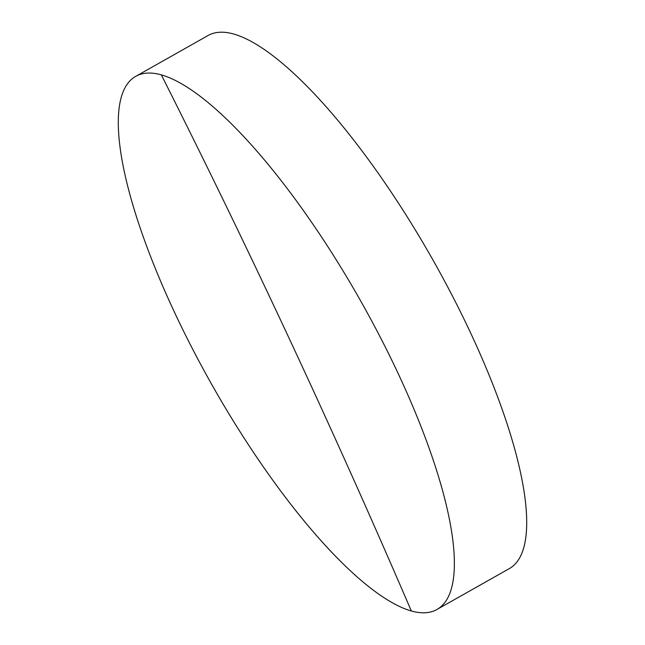 <?xml version="1.0" encoding="UTF-8"?>
<svg xmlns="http://www.w3.org/2000/svg" width="645" height="645" viewBox="0 0 645 645"><rect width="100%" height="100%" fill="white"/><g stroke="black" fill="none" stroke-linecap="round" stroke-linejoin="round"><path stroke-width="0.97" d="M174.215 311.688A306.165 85.414 60.5 0 1 135.789 76.328A306.165 85.414 60.5 0 1 161.331 74.86A306.165 85.414 60.5 0 1 398.457 374.164A306.165 85.414 60.5 0 1 436.883 609.517A306.165 85.414 60.5 0 1 411.333 610.992A306.165 85.414 60.5 0 1 174.215 311.688M436.883 609.517L509.211 568.672A306.165 85.414 -119.5 0 0 470.785 333.312A306.165 85.414 -119.5 0 0 233.667 34.008A306.165 85.414 -119.5 0 0 208.117 35.483L135.789 76.328M411.333 610.992A10016.64 9264.578 105.6 0 0 161.331 74.86"/></g></svg>
